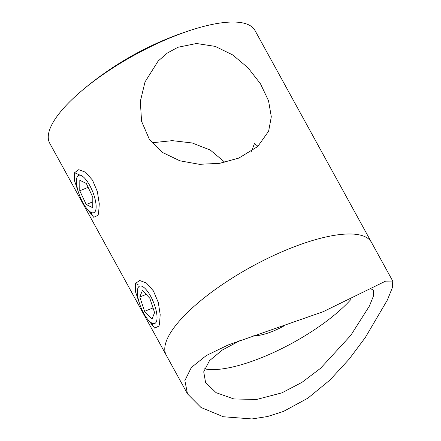 <?xml version="1.0" encoding="UTF-8"?>
<svg xmlns="http://www.w3.org/2000/svg" width="441" height="441" viewBox="0 0 441 441"><rect width="100%" height="100%" fill="white"/><g stroke="black" fill="none" stroke-linecap="round" stroke-linejoin="round"><path stroke-width="0.66" d="M284.302 325.728A34.596 10.782 -28.8 0 1 272.742 331.285A34.596 10.782 -28.8 0 1 253.801 335.678M351.295 299.026A95.807 29.856 -28.8 0 1 262.34 357.364A95.807 29.856 -28.8 0 1 204.508 368.841M240.852 340.143L222.347 350.016L209.492 360.666L203.72 371.796L205.589 382.567L216.09 392.672L233.769 398.929L256.519 399.491L281.86 392.865L301.936 382.38L320.546 368.301L350.782 335.375L369.442 305.993L373.45 296.021L373.499 290.255L370.771 288.734M323.264 311.666L385.588 281.137L392.744 281.066L392.385 287.604L387.424 299.93L365.324 337.492L349.151 359.134L329.89 380.098L307.818 398.212L283.464 411.436L267.555 416.525L251.954 418.95L223.367 416.751L201.002 407.484L187.513 393.89L184.862 380.605L191.361 367.463L206.394 355.49L228.173 344.961L323.264 311.666M187.513 393.89L166.263 355.231A117.097 36.493 -28.8 0 1 288.778 248.939A117.097 36.493 -28.8 0 1 371.493 242.407L254.975 30.462A117.097 36.493 -28.8 0 0 194.641 28.979A319.361 319.361 0 0 0 80.824 91.552A117.097 36.493 -28.8 0 1 172.26 36.994A117.097 36.493 -28.8 0 1 194.641 28.979M78.322 191.852L74.518 180.749L74.573 172.696L78.735 169.675L85.515 172.227L92.483 180.115L97.378 191.664L99.275 203.83L98.58 213.394L97.99 215.291L93.735 217.297L87.246 209.073M139.235 302.653L135.431 291.551L135.486 283.497L139.648 280.47L146.429 283.028L153.396 290.917L158.291 302.46L160.188 314.631L159.493 324.196L158.903 326.092L154.648 328.098L148.159 319.874M392.744 281.066L371.493 242.407A117.097 36.493 -28.8 0 0 288.778 248.939A117.097 36.493 -28.8 0 0 166.263 355.231L49.745 143.286A117.097 36.493 -28.8 0 1 50.169 128.309A117.097 36.493 -28.8 0 1 80.824 91.552M257.858 146.191L254.407 143.617L251.585 151.346M224.921 162.343L210.313 150.078L192.248 142.983L172.304 140.646L152.024 142.785M177.916 47.281L196.482 43.499L215.236 46.388L232.721 54.938L248.068 67.848L260.477 83.812L268.536 100.752L271.309 116.793L268.624 131.203L257.72 146.539L238.829 158.082L219.69 163.324L199.404 164.317L179.906 160.822L162.69 152.558L149.273 139.113L141.567 121.269L140.326 101.375L145.034 81.894L158.165 61.023L167.382 53.014L177.916 47.281M91.133 212.369A20.159 6.786 -112.1 0 0 94.848 198.235A20.159 6.786 -112.1 0 0 81.431 175.623A20.159 6.786 -112.1 0 0 76.442 180.898A20.159 6.786 -112.1 0 0 88.338 210.247A20.159 6.786 -112.1 0 0 91.133 212.369M79.815 180.253L79.755 190.76L86.221 204.503L92.748 207.739L92.808 197.226L86.342 183.484L79.815 180.253M88.161 187.353L79.755 190.76M92.786 201.846L86.221 204.503M156.423 321.583A20.159 6.786 -112.1 0 0 150.624 296.209A20.159 6.786 -112.1 0 0 137.967 288.012A20.159 6.786 -112.1 0 0 137.355 291.699A20.159 6.786 -112.1 0 0 149.251 321.048A20.159 6.786 -112.1 0 0 156.423 321.583M139.797 296.986L144.582 311.34L151.98 319.146L154.593 312.603L149.808 298.248L142.41 290.443L139.797 296.986L146.164 294.406M153.033 307.917L144.582 311.34M79.678 174.994L74.573 172.696M138.116 284.682L135.486 283.497M88.338 210.247L92.252 214.133M149.251 321.048L153.165 324.929"/></g></svg>
